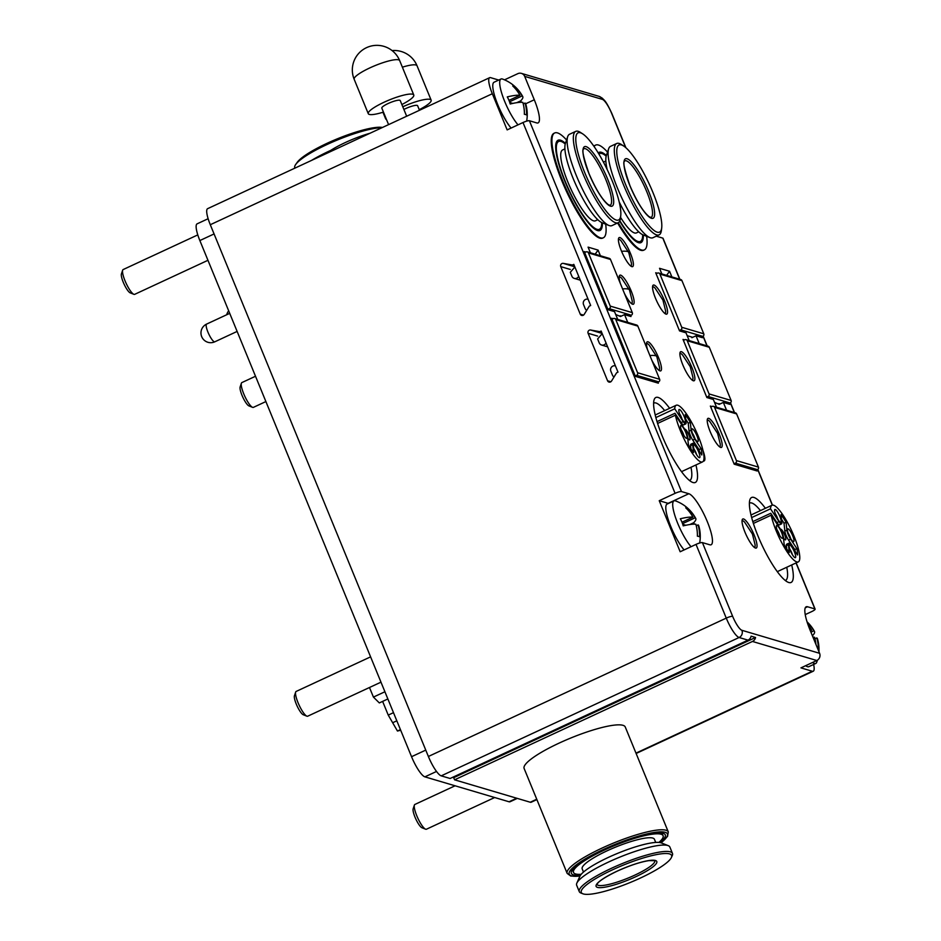 <?xml version="1.0" encoding="UTF-8"?>
<svg xmlns="http://www.w3.org/2000/svg" width="941" height="941" viewBox="0 0 941 941"><rect width="100%" height="100%" fill="white"/><g stroke="black" fill="none" stroke-linecap="round" stroke-linejoin="round"><path stroke-width="1.41" d="M385.751 117.719A24.595 4.717 157.7 0 0 385.634 118.813A24.595 4.717 157.7 0 0 386.492 119.507M419.239 109.685A24.595 4.717 157.7 0 0 431.143 100.146A24.595 4.717 157.7 0 0 402.783 106.768M403.889 109.45A9.951 1.906 -22.3 0 1 405.547 108.638A9.951 1.906 -22.3 0 1 417.604 105.698L419.474 110.273M498.73 80.056L490.614 77.656A19.514 4.434 65.1 0 0 489.661 77.68A19.514 4.434 65.1 0 0 492.319 93.735L507.152 129.893L523.008 122.53A5.47 1.047 -22.3 0 1 529.395 120.742L536.735 122.918A28.112 6.399 -114.9 0 0 538.111 122.895A28.112 6.399 -114.9 0 0 534.288 99.77L524.69 76.374A5.47 5.223 -73.5 0 0 517.832 73.657L504.505 79.844M805.237 614.602L811.624 611.638A5.47 1.047 157.7 0 0 815.118 609.098A5.47 1.047 157.7 0 0 814.882 608.933L807.543 606.757A28.112 6.399 -114.9 0 0 806.166 606.792A28.112 6.399 -114.9 0 0 809.989 629.905L819.587 653.301A5.47 5.223 106.5 0 1 816.8 660.511L800.944 667.875L812.295 671.239A19.514 4.434 65.1 0 0 813.247 671.215A19.514 4.434 65.1 0 0 813.624 664.452M593.877 146.243A57.777 13.139 -114.9 0 1 594.947 145.42L595.641 145.102A57.777 13.139 65.1 0 0 594.1 146.573M607.533 152.113A57.777 13.139 65.1 0 0 595.641 145.102M618.272 222.664A57.777 13.139 65.1 0 0 644.314 249.906A57.777 13.139 65.1 0 0 646.632 236.297M644.314 249.906L643.632 250.224A57.777 13.139 -114.9 0 1 617.59 222.982M656.253 236.179L662.805 238.12A5.47 1.047 -22.3 0 1 663.04 238.285L679.849 279.277M812.577 662.476A27.324 6.211 65.1 0 0 814.412 663.499A27.324 6.211 65.1 0 0 815.753 663.464L808.837 666.675A27.324 6.211 -114.9 0 1 807.496 666.71A27.324 6.211 -114.9 0 1 805.661 665.687M536.876 799.579L531.218 802.214A19.514 4.434 -114.9 0 1 530.265 802.238L454.574 779.818L453.691 777.689L452.574 777.348M454.574 779.818L752.459 641.456A5.47 5.223 -73.5 0 0 755.552 637.492L751.094 636.163A5.47 5.223 106.5 0 1 748.013 640.139L450.116 778.489L441.211 775.855A19.514 4.434 -114.9 0 1 428.378 756.482L210.29 224.723A19.514 4.434 -114.9 0 1 207.632 208.667L489.661 77.68M511.104 128.058A27.324 6.211 -114.9 0 1 496.472 101.322A27.324 6.211 -114.9 0 1 494.072 82.22L500.988 79.009A27.324 6.211 65.1 0 0 503.388 98.111A27.324 6.211 65.1 0 0 518.02 124.847M659.229 500.706L680.167 551.755L696.022 544.392A5.47 1.047 -22.3 0 1 702.409 542.604L709.761 544.78A28.112 6.399 -114.9 0 0 711.125 544.757A28.112 6.399 -114.9 0 0 706.232 519.103A28.112 6.399 -114.9 0 0 688.824 493.731L681.472 491.555A5.47 1.047 157.7 0 0 675.085 493.343L659.229 500.706L668.134 503.341A28.112 6.399 65.1 0 1 668.451 503.447M588.101 333.279L607.58 380.787A2.341 2.235 106.5 0 0 611.532 381.046L616.614 372.789L617.99 372.142L601.134 331.02L599.746 331.667L590.607 330.02A2.341 2.235 106.5 0 0 588.101 333.279L597.594 336.09M560.765 266.632L580.244 314.141A2.341 2.235 106.5 0 0 584.196 314.4L589.278 306.143L590.666 305.496L573.798 264.374L572.422 265.021L563.271 263.374A2.341 2.235 106.5 0 0 560.765 266.632L570.258 269.444M684.119 549.92A27.324 6.211 -114.9 0 1 669.498 523.184A27.324 6.211 -114.9 0 1 667.087 504.082L674.003 500.871A27.324 6.211 65.1 0 0 676.403 519.973A27.324 6.211 65.1 0 0 691.035 546.709M726.534 410.205L723.347 402.43L729.804 404.348L729.393 403.348M699.21 343.559L696.011 335.784L702.468 337.701L702.068 336.702M671.874 276.913L669.557 271.267L659.535 268.303L661.852 273.949M657.253 273.231L655.701 272.761L679.543 330.903L686.001 332.82L689.188 340.595M684.589 339.877L683.025 339.419L706.879 397.549L713.337 399.466L716.524 407.241M711.914 406.524L710.361 406.065L734.203 464.195L757.14 470.994L756.729 469.994M627.741 322.398L624.553 314.623L631.011 316.529L630.599 315.541M600.405 255.752L598.088 250.094L588.078 247.13L590.395 252.776M585.784 252.059L584.232 251.6L608.074 309.742L614.532 311.647L617.719 319.422M613.12 318.705L611.568 318.246L635.41 376.388L658.347 383.175L657.935 382.187M695.94 464.96A46.85 10.657 -114.9 0 1 692.505 482.345A46.85 10.657 -114.9 0 1 662.217 436.024A46.85 10.657 -114.9 0 1 654.136 399.713A46.85 10.657 -114.9 0 1 669.627 408.312M791.71 564.965A46.85 10.657 -114.9 0 1 788.287 582.338A46.85 10.657 -114.9 0 1 757.999 536.029A46.85 10.657 -114.9 0 1 749.906 499.718A46.85 10.657 -114.9 0 1 765.398 508.305M603.357 237.779L602.663 238.097A57.777 13.139 -114.9 0 1 561.848 180.813A57.777 13.139 -114.9 0 1 553.99 133.293L554.672 132.975A57.777 13.139 65.1 0 0 562.542 180.496A57.777 13.139 65.1 0 0 603.357 237.779A57.777 13.139 65.1 0 0 605.663 224.17M703.021 450.574A16.009 3.646 -114.9 0 1 704.139 460.961A16.009 3.646 -114.9 0 1 703.421 460.996M647.631 350.005A16.009 3.646 -114.9 0 1 647.243 341.83A16.009 3.646 -114.9 0 1 648.031 341.818A16.009 3.646 -114.9 0 1 657.947 356.263A16.009 3.646 -114.9 0 1 660.735 370.872A16.009 3.646 -114.9 0 1 659.947 370.883A16.009 3.646 -114.9 0 1 651.795 360.156M620.295 283.359A16.009 3.646 -114.9 0 1 619.919 275.184A16.009 3.646 -114.9 0 1 620.695 275.172A16.009 3.646 -114.9 0 1 630.611 289.616A16.009 3.646 -114.9 0 1 633.399 304.214A16.009 3.646 -114.9 0 1 632.623 304.237A16.009 3.646 -114.9 0 1 624.459 293.51M743.578 518.985A16.009 3.646 -114.9 0 1 753.482 533.429A16.009 3.646 -114.9 0 1 756.282 548.038A16.009 3.646 -114.9 0 1 755.494 548.05A16.009 3.646 -114.9 0 1 745.578 533.606A16.009 3.646 -114.9 0 1 742.79 518.997A16.009 3.646 -114.9 0 1 743.578 518.985M708.761 418.357A16.009 3.646 -114.9 0 1 718.665 432.801A16.009 3.646 -114.9 0 1 721.465 447.398A16.009 3.646 -114.9 0 1 720.677 447.422A16.009 3.646 -114.9 0 1 710.761 432.978A16.009 3.646 -114.9 0 1 707.973 418.369A16.009 3.646 -114.9 0 1 708.761 418.357M681.425 351.711A16.009 3.646 -114.9 0 1 691.341 366.143A16.009 3.646 -114.9 0 1 694.129 380.752A16.009 3.646 -114.9 0 1 693.341 380.776A16.009 3.646 -114.9 0 1 683.437 366.331A16.009 3.646 -114.9 0 1 680.637 351.722A16.009 3.646 -114.9 0 1 681.425 351.711M654.089 285.064A16.009 3.646 -114.9 0 1 664.005 299.497A16.009 3.646 -114.9 0 1 666.793 314.106A16.009 3.646 -114.9 0 1 666.016 314.129A16.009 3.646 -114.9 0 1 656.1 299.685A16.009 3.646 -114.9 0 1 653.313 285.076A16.009 3.646 -114.9 0 1 654.089 285.064M619.943 237.567A16.009 3.646 -114.9 0 1 629.858 252.012A16.009 3.646 -114.9 0 1 632.646 266.621A16.009 3.646 -114.9 0 1 631.87 266.644A16.009 3.646 -114.9 0 1 621.954 252.2A16.009 3.646 -114.9 0 1 619.166 237.591A16.009 3.646 -114.9 0 1 619.943 237.567M567.164 873.401L524.125 768.468A54.66 10.469 -22.3 0 1 564.847 740.532A54.66 10.469 -22.3 0 1 622.954 725.311A54.66 10.469 -22.3 0 1 625.259 726.993L668.298 831.926A54.66 10.469 157.7 0 0 665.993 830.244A54.66 10.469 157.7 0 0 602.146 848.041A54.66 10.469 157.7 0 0 567.164 873.401L570.775 876.047L579.938 876.106M755.552 637.492L453.691 777.689M580.515 875.177A50.755 9.716 -22.3 0 1 573.481 874.895A50.755 9.716 -22.3 0 1 571.54 871.213A50.755 9.716 -22.3 0 1 613.744 845.453A50.755 9.716 -22.3 0 1 663.134 833.267A50.755 9.716 -22.3 0 1 663.64 833.444A50.755 9.716 -22.3 0 1 660.029 842.56M661.829 832.985A48.403 9.269 -22.3 0 1 662.229 833.585L663.099 835.714A48.403 9.269 157.7 0 0 661.064 834.22A48.403 9.269 157.7 0 0 609.592 847.7A48.403 9.269 157.7 0 0 573.516 872.448A48.403 9.269 157.7 0 0 575.551 873.942A48.403 9.269 157.7 0 0 581.22 874.283M573.516 872.448L572.646 870.319A48.403 9.269 -22.3 0 1 572.504 869.613M658.9 842.418A48.403 9.269 157.7 0 0 663.099 835.714M583.491 872.06L582.185 868.896A39.04 7.481 -22.3 0 1 611.274 848.935A39.04 7.481 -22.3 0 1 652.783 838.066A39.04 7.481 -22.3 0 1 654.43 839.266L655.724 842.43M579.28 891.621L576.657 885.246A50.355 9.645 -22.3 0 1 576.833 883.128L579.844 876.33A44.897 8.598 -22.3 0 1 617.178 853.534A44.897 8.598 -22.3 0 1 660.864 842.76A44.897 8.598 -22.3 0 1 661.323 842.913L668.239 845.653A50.355 9.645 -22.3 0 1 669.851 847.029L672.462 853.405A50.355 9.645 157.7 0 0 670.345 851.852A50.355 9.645 157.7 0 0 616.802 865.885A50.355 9.645 157.7 0 0 579.28 891.621A50.355 9.645 157.7 0 0 580.879 892.997L582.855 893.785A48.803 9.351 157.7 0 0 583.349 893.95A48.803 9.351 157.7 0 0 630.846 882.235A48.803 9.351 157.7 0 0 671.427 857.463A48.803 9.351 157.7 0 0 669.545 853.91A48.803 9.351 157.7 0 0 613.344 869.437A48.803 9.351 157.7 0 0 582.855 893.785M576.833 883.128A50.355 9.645 -22.3 0 1 618.719 857.569A50.355 9.645 -22.3 0 1 667.734 845.477A50.355 9.645 -22.3 0 1 668.239 845.653M671.427 857.463L672.286 855.51A50.355 9.645 157.7 0 0 672.462 853.405M723.347 402.43L719.206 404.348L714.513 402.336M734.039 463.772L735.403 463.137A1.953 1.858 -73.5 0 0 736.391 460.572L714.584 407.394A1.953 1.858 -73.5 0 0 713.419 406.324L735.45 412.852A1.953 1.858 106.5 0 1 736.627 413.922L758.434 467.101A1.953 1.858 106.5 0 1 757.434 469.665L755.588 470.535M710.773 407.053L712.137 406.418A1.953 1.858 -73.5 0 1 713.419 406.324M706.703 397.126L708.067 396.49A1.953 1.858 -73.5 0 0 709.055 393.926L687.248 340.748A1.953 1.858 -73.5 0 0 686.083 339.677L708.126 346.206A1.953 1.858 106.5 0 1 709.291 347.276L731.098 400.454A1.953 1.858 106.5 0 1 730.098 403.019L728.252 403.877M718.924 403.642L720.03 403.971M696.011 335.784L691.882 337.701L691.588 336.996L692.694 337.325M683.437 340.407L684.801 339.772A1.953 1.858 -73.5 0 1 686.083 339.677M669.557 271.267L666.628 275.36M679.367 330.479L680.731 329.844A1.953 1.858 -73.5 0 0 681.731 327.28L659.923 274.102A1.953 1.858 -73.5 0 0 658.747 273.031L680.79 279.559A1.953 1.858 106.5 0 1 681.954 280.63L703.762 333.796A1.953 1.858 106.5 0 1 702.774 336.372L700.916 337.231M691.588 336.996L687.177 335.69M656.1 273.76L657.465 273.125A1.953 1.858 -73.5 0 1 658.747 273.031M624.553 314.623L620.484 316.505L615.696 314.494M620.154 315.811L621.272 316.141M607.91 309.318L609.262 308.683A1.953 1.858 -73.5 0 0 610.262 306.107L588.454 252.929A1.953 1.858 -73.5 0 0 587.29 251.859L609.321 258.387A1.953 1.858 106.5 0 1 610.497 259.457L632.305 312.635A1.953 1.858 106.5 0 1 631.305 315.211L629.458 316.07M584.643 252.588L586.008 251.965A1.953 1.858 -73.5 0 1 587.29 251.859M598.088 250.094L595.159 254.199M574.281 265.574L572.422 265.021M611.979 319.234L613.344 318.611A1.953 1.858 -73.5 0 1 615.79 319.575L637.598 372.754A1.953 1.858 -73.5 0 1 636.598 375.33L635.234 375.965M601.617 332.22L599.746 331.667M614.614 318.505L636.657 325.033A1.953 1.858 106.5 0 1 637.833 326.104L659.641 379.282A1.953 1.858 106.5 0 1 658.641 381.858L656.783 382.716M615.426 365.896L615.438 365.908A3.905 3.729 -73.5 0 0 615.426 365.896A3.905 3.729 -73.5 0 0 610.862 371.248L612.462 375.141A3.905 3.729 -73.5 0 0 614.05 376.965M602.205 333.643L597.629 338.972L599.241 342.889A3.905 3.729 -73.5 0 0 606.028 342.947M588.09 299.25L588.101 299.262A3.905 3.729 -73.5 0 0 588.09 299.25A3.905 3.729 -73.5 0 0 583.538 304.602L585.137 308.495A3.905 3.729 -73.5 0 0 586.714 310.318M574.869 266.997L570.293 272.325L571.905 276.242A3.905 3.729 -73.5 0 0 578.691 276.301M690.976 467.265A42.616 9.692 -114.9 0 1 689.8 480.369A42.616 9.692 -114.9 0 1 689.494 480.486M653.607 403.219A42.616 9.692 -114.9 0 1 653.889 403.066A42.616 9.692 -114.9 0 1 664.675 410.605M674.732 408.806L683.225 421.627A7.022 1.6 65.1 0 0 685.754 423.909A7.022 1.6 65.1 0 0 686.06 422.462L685.224 414.605A26.548 6.034 -114.9 0 1 690.306 422.286L691.141 430.131A7.022 1.6 65.1 0 0 694.834 439.165L701.104 448.622A26.548 6.034 -114.9 0 1 701.786 454.985L695.517 445.528A7.022 1.6 65.1 0 0 692.988 443.246A7.022 1.6 65.1 0 0 692.682 444.681L693.517 452.539A26.548 6.034 -114.9 0 1 688.436 444.87L687.6 437.012A7.022 1.6 65.1 0 0 683.895 427.99L675.403 415.181A31.229 7.105 65.1 0 0 688.283 446.904A31.229 7.105 65.1 0 0 702.527 461.902A31.229 7.105 65.1 0 0 703.327 451.974A31.229 7.105 65.1 0 0 690.447 420.251A31.229 7.105 65.1 0 0 676.214 405.253A31.229 7.105 65.1 0 0 674.732 408.806L655.865 417.569M685.754 423.909L683.684 424.861A7.022 1.6 -114.9 0 1 681.155 422.591L674.979 413.275A5.47 1.247 -114.9 0 1 677.297 418.039M699.257 457.679A7.022 1.6 -114.9 0 1 699.175 457.655A7.022 1.6 -114.9 0 1 695.187 451.974A7.022 1.6 -114.9 0 1 693.423 445.258A7.022 1.6 -114.9 0 1 694.023 444.917A7.022 1.6 -114.9 0 1 698.645 451.892A7.022 1.6 -114.9 0 1 699.257 457.679M684.719 422.227A7.022 1.6 -114.9 0 1 684.636 422.203A7.022 1.6 -114.9 0 1 680.649 416.522A7.022 1.6 -114.9 0 1 678.884 409.805A7.022 1.6 -114.9 0 1 679.484 409.464A7.022 1.6 -114.9 0 1 684.107 416.44A7.022 1.6 -114.9 0 1 684.719 422.227M685.801 432.519A7.022 1.6 -114.9 0 1 686.342 438.283A7.022 1.6 -114.9 0 1 681.802 431.331A7.022 1.6 -114.9 0 1 680.59 425.885A7.022 1.6 -114.9 0 1 685.801 432.519M696.94 435.812A7.022 1.6 -114.9 0 1 697.469 441.576A7.022 1.6 -114.9 0 1 692.929 434.624A7.022 1.6 -114.9 0 1 691.717 429.178A7.022 1.6 -114.9 0 1 696.94 435.812M675.403 415.181L657.606 423.45M699.386 451.374A26.548 6.034 65.1 0 0 699.045 449.586L692.776 440.117A7.022 1.6 -114.9 0 1 689.071 431.096L688.236 423.238A26.548 6.034 65.1 0 0 685.707 419.145M690.965 448.975L690.612 445.646A7.022 1.6 -114.9 0 1 690.917 444.211L692.988 443.246M684.707 429.319A5.858 1.329 -114.9 0 1 685.119 429.214A5.858 1.329 -114.9 0 1 688.965 435.036A5.858 1.329 -114.9 0 1 689.482 439.859A5.858 1.329 -114.9 0 1 689.412 439.835A5.858 1.329 -114.9 0 1 687.706 438.012M688.236 423.238L690.306 422.286M701.104 448.622L699.045 449.586M687.542 436.624A4.293 0.976 -114.9 0 1 687.93 438.341M694.082 449.245A4.681 1.07 -114.9 0 1 696.563 454.585M679.543 413.793A4.681 1.07 -114.9 0 1 682.025 419.133M681.249 429.872A4.681 1.07 -114.9 0 1 683.072 433.283A4.681 1.07 -114.9 0 1 683.731 435.201M692.376 433.166A4.681 1.07 -114.9 0 1 694.199 436.577A4.681 1.07 -114.9 0 1 694.858 438.506M786.758 567.258A42.616 9.692 -114.9 0 1 785.57 580.362A42.616 9.692 -114.9 0 1 785.276 580.479M749.389 503.212A42.616 9.692 -114.9 0 1 749.659 503.059A42.616 9.692 -114.9 0 1 760.446 510.61M771.185 515.174A31.229 7.105 65.1 0 0 784.065 546.897A31.229 7.105 65.1 0 0 798.297 561.895A31.229 7.105 65.1 0 0 799.109 551.967A31.229 7.105 65.1 0 0 786.217 520.244A31.229 7.105 65.1 0 0 771.985 505.246A31.229 7.105 65.1 0 0 770.514 508.81L778.995 521.62A7.022 1.6 65.1 0 0 781.524 523.902A7.022 1.6 65.1 0 0 781.83 522.467L780.995 514.609A26.548 6.034 -114.9 0 1 786.076 522.279L786.911 530.136A7.022 1.6 65.1 0 0 790.616 539.158L796.886 548.627A26.548 6.034 -114.9 0 1 797.556 554.99L791.287 545.521A7.022 1.6 65.1 0 0 788.758 543.239A7.022 1.6 65.1 0 0 788.452 544.686L789.287 552.543A26.548 6.034 -114.9 0 1 784.206 544.863L783.371 537.017A7.022 1.6 65.1 0 0 779.677 527.995L771.185 515.174L753.376 523.443M795.027 557.684A7.022 1.6 -114.9 0 1 794.957 557.648A7.022 1.6 -114.9 0 1 790.958 551.967A7.022 1.6 -114.9 0 1 789.193 545.262A7.022 1.6 -114.9 0 1 789.793 544.921A7.022 1.6 -114.9 0 1 794.416 551.896A7.022 1.6 -114.9 0 1 795.027 557.684M780.489 522.231A7.022 1.6 -114.9 0 1 780.418 522.208A7.022 1.6 -114.9 0 1 776.419 516.527A7.022 1.6 -114.9 0 1 774.655 509.81A7.022 1.6 -114.9 0 1 775.255 509.469A7.022 1.6 -114.9 0 1 779.877 516.444A7.022 1.6 -114.9 0 1 780.489 522.231M781.583 532.524A7.022 1.6 -114.9 0 1 782.112 538.276A7.022 1.6 -114.9 0 1 777.572 531.336A7.022 1.6 -114.9 0 1 776.36 525.89A7.022 1.6 -114.9 0 1 781.583 532.524M792.71 535.817A7.022 1.6 -114.9 0 1 793.251 541.581A7.022 1.6 -114.9 0 1 788.711 534.629A7.022 1.6 -114.9 0 1 787.488 529.183A7.022 1.6 -114.9 0 1 792.71 535.817M781.524 523.902L779.454 524.866A7.022 1.6 -114.9 0 1 776.925 522.584L770.761 513.268A5.47 1.247 -114.9 0 1 773.079 518.032M795.169 551.379A26.548 6.034 65.1 0 0 794.816 549.579L788.546 540.122A7.022 1.6 -114.9 0 1 784.841 531.1L784.018 523.243A26.548 6.034 65.1 0 0 781.477 519.138M786.735 548.968L786.382 545.651A7.022 1.6 -114.9 0 1 786.7 544.204L788.758 543.239M780.489 529.324A5.858 1.329 -114.9 0 1 784.747 535.029A5.858 1.329 -114.9 0 1 785.194 539.828A5.858 1.329 -114.9 0 1 783.477 538.005M751.647 517.574L770.514 508.81M784.018 523.243L786.076 522.279M796.886 548.627L794.816 549.579M783.324 536.617A4.293 0.976 -114.9 0 1 783.7 538.334M789.852 549.238A4.681 1.07 -114.9 0 1 792.334 554.578M775.313 513.798A4.681 1.07 -114.9 0 1 777.795 519.126M777.019 529.865A4.681 1.07 -114.9 0 1 778.842 533.276A4.681 1.07 -114.9 0 1 779.501 535.206M788.158 533.171A4.681 1.07 -114.9 0 1 789.981 536.582A4.681 1.07 -114.9 0 1 790.628 538.499M566.564 139.986A57.777 13.139 65.1 0 0 554.672 132.975M602.334 222.841A49.755 11.316 -114.9 0 1 594.03 228.569A49.755 11.316 -114.9 0 1 564.823 181.166A49.755 11.316 -114.9 0 1 555.696 146.031A49.755 11.316 -114.9 0 1 565.423 143.373M555.672 146.749A48.403 11.01 -114.9 0 1 557.931 141.785L558.625 141.468A48.403 11.01 65.1 0 0 565.212 181.284A48.403 11.01 65.1 0 0 599.405 229.275A48.403 11.01 65.1 0 0 601.722 222.582M599.405 229.275L598.723 229.592A48.403 11.01 -114.9 0 1 593.477 228.122M565.235 144.02A48.403 11.01 65.1 0 0 558.625 141.468M597.782 219.7L595.465 220.782A39.04 8.881 -114.9 0 1 567.882 182.072A39.04 8.881 -114.9 0 1 562.577 149.972L564.894 148.89M618.155 222.723L611.956 225.605A50.355 11.457 -114.9 0 1 608.933 225.464L602.134 222.77A44.897 10.21 -114.9 0 1 573.116 178.378A44.897 10.21 -114.9 0 1 565.365 143.585L567.682 136.645A50.355 11.457 -114.9 0 1 569.528 134.257L575.727 131.375A50.355 11.457 65.1 0 0 582.585 172.791A50.355 11.457 65.1 0 0 618.155 222.723A50.355 11.457 65.1 0 0 620.448 218.218L620.742 215.689A48.05 10.927 65.1 0 0 612.026 180.46A48.05 10.927 65.1 0 0 582.773 133.928A48.05 10.927 65.1 0 0 584.62 172.344A48.05 10.927 65.1 0 0 607.263 212.513A48.05 10.927 65.1 0 0 620.742 215.689M608.933 225.464A50.355 11.457 -114.9 0 1 576.374 175.673A50.355 11.457 -114.9 0 1 567.682 136.645M582.773 133.928L580.644 132.528A50.355 11.457 65.1 0 0 575.727 131.375M658.982 370.366A14.833 3.376 65.1 0 0 659.512 367.46L656.877 356.862L649.067 344.959A14.833 3.376 65.1 0 0 647.09 343.524A14.833 3.376 65.1 0 0 646.502 343.489M655.371 355.71A39.04 7.481 157.7 0 0 649.902 355.557M631.658 303.72A14.833 3.376 65.1 0 0 632.176 300.814L629.541 290.216L621.73 278.313A14.833 3.376 65.1 0 0 619.754 276.877A14.833 3.376 65.1 0 0 619.166 276.842M628.035 289.063A39.04 7.481 157.7 0 0 622.577 288.911M754.529 547.544A14.833 3.376 65.1 0 0 755.058 544.627L752.424 534.041L744.602 522.126A14.833 3.376 65.1 0 0 742.625 520.691A14.833 3.376 65.1 0 0 742.049 520.655M719.712 446.904A14.833 3.376 65.1 0 0 720.241 443.999L717.607 433.401L709.785 421.497A14.833 3.376 65.1 0 0 707.808 420.062A14.833 3.376 65.1 0 0 707.232 420.027M692.376 380.258A14.833 3.376 65.1 0 0 692.905 377.353L690.271 366.755L682.46 354.851A14.833 3.376 65.1 0 0 680.484 353.404A14.833 3.376 65.1 0 0 679.896 353.381M665.04 313.612A14.833 3.376 65.1 0 0 665.569 310.706L662.935 300.108L655.124 288.205A14.833 3.376 65.1 0 0 653.148 286.758A14.833 3.376 65.1 0 0 652.56 286.734M630.905 266.127A14.833 3.376 65.1 0 0 631.435 263.221L628.788 252.623L620.978 240.72A14.833 3.376 65.1 0 0 619.002 239.273A14.833 3.376 65.1 0 0 618.413 239.249M627.282 251.47A39.04 7.481 157.7 0 0 621.589 251.341M694.423 524.161A29.606 28.265 -73.5 0 0 693.658 522.737A37.546 7.187 157.7 0 0 695.74 518.409A37.746 37.746 0 0 0 675.556 500.906A27.324 6.211 65.1 0 0 675.344 500.835A27.324 6.211 65.1 0 0 674.003 500.871M695.74 518.409A37.546 7.187 157.7 0 0 695.152 517.809A37.546 35.852 -73.5 0 0 687.965 508.481A34.37 6.587 157.7 0 0 685.742 507.822A37.546 35.852 106.5 0 1 692.929 517.15A37.546 7.187 157.7 0 0 680.296 518.773A29.606 28.265 106.5 0 1 683.213 525.866A37.546 7.187 -22.3 0 1 695.834 524.231A37.546 35.852 106.5 0 1 697.375 536.182A34.37 6.587 -22.3 0 1 699.598 536.841A37.546 35.852 -73.5 0 0 698.069 524.89A37.546 7.187 -22.3 0 1 698.763 525.772A37.746 37.746 0 0 1 699.669 543.004M681.99 522.231L692.929 517.15M686.918 508.963L687.965 508.481M682.531 523.667L695.152 517.809M689.753 524.549L693.658 522.737M682.766 524.36L685.824 525.266M696.246 525.737L698.069 524.89M521.408 102.298A29.606 28.265 -73.5 0 0 520.644 100.875A37.546 7.187 157.7 0 0 522.726 96.558A37.746 37.746 0 0 0 502.529 79.044A27.324 6.211 65.1 0 0 502.318 78.973A27.324 6.211 65.1 0 0 500.988 79.009M522.726 96.558A37.546 7.187 157.7 0 0 522.137 95.947A37.546 35.852 -73.5 0 0 514.95 86.619A34.37 6.587 157.7 0 0 512.727 85.96A37.546 35.852 106.5 0 1 519.914 95.288A37.546 7.187 157.7 0 0 507.281 96.911A29.606 28.265 106.5 0 1 510.187 104.004A37.546 7.187 -22.3 0 1 522.82 102.369A37.546 35.852 106.5 0 1 524.36 114.32A34.37 6.587 -22.3 0 1 526.584 114.978A37.546 35.852 -73.5 0 0 525.043 103.039A37.546 7.187 -22.3 0 1 525.737 103.91A37.746 37.746 0 0 1 526.654 121.142M508.975 100.369L519.914 95.288M513.904 87.101L514.95 86.619M509.516 101.804L522.137 95.947M516.738 102.687L520.644 100.875M509.751 102.498L512.798 103.404M523.231 103.875L525.043 103.039M517.291 798.391L510.034 801.756A20.302 4.623 -114.9 0 1 509.046 801.779L424.897 776.854A20.302 4.623 -114.9 0 1 411.546 756.705L199.857 240.555A20.302 4.623 -114.9 0 1 197.092 223.852L208.126 218.724M387.857 698.963L379.329 702.927L373.424 697.093L369.484 687.506M373.424 697.093L384.904 691.764M400.69 730.251L397.455 731.028L388.245 715.101L382.622 701.398M388.245 715.101L393.479 712.666M392.844 722.653L396.82 720.806M397.455 731.028L400.443 729.64M380.976 682.166L307.683 716.207A13.668 3.105 -114.9 0 1 307.013 716.219A13.668 3.105 -114.9 0 1 306.86 716.172A13.668 3.105 -114.9 0 1 299.109 705.127A13.668 3.105 -114.9 0 1 295.674 692.07A13.668 3.105 -114.9 0 1 296.168 691.423L370.589 656.865M303.343 714.772A10.739 2.447 -114.9 0 1 303.225 714.725A10.739 2.447 -114.9 0 1 297.133 706.044A10.739 2.447 -114.9 0 1 294.427 695.787L295.674 692.07M207.949 260.304L134.669 294.345A13.668 3.105 -114.9 0 1 133.998 294.368A13.668 3.105 -114.9 0 1 133.845 294.31A13.668 3.105 -114.9 0 1 126.094 283.265A13.668 3.105 -114.9 0 1 122.659 270.208A13.668 3.105 -114.9 0 1 123.153 269.561L197.786 234.897M130.317 292.91A10.739 2.447 -114.9 0 1 130.199 292.863A10.739 2.447 -114.9 0 1 124.106 284.182A10.739 2.447 -114.9 0 1 121.413 273.925L122.659 270.208M494.672 797.521L426.402 829.233A13.668 3.105 -114.9 0 1 425.732 829.244A13.668 3.105 -114.9 0 1 425.591 829.197A13.668 3.105 -114.9 0 1 417.828 818.152A13.668 3.105 -114.9 0 1 414.393 805.096A13.668 3.105 -114.9 0 1 414.887 804.449L455.056 785.794M422.062 827.786A10.739 2.447 -114.9 0 1 421.944 827.751A10.739 2.447 -114.9 0 1 415.851 819.07A10.739 2.447 -114.9 0 1 413.146 808.813L414.393 805.096M265.891 401.56L253.388 407.371A13.668 3.105 -114.9 0 1 252.717 407.382A13.668 3.105 -114.9 0 1 252.564 407.335A13.668 3.105 -114.9 0 1 244.813 396.29A13.668 3.105 -114.9 0 1 241.378 383.234A13.668 3.105 -114.9 0 1 241.872 382.587L255.505 376.259M249.047 405.924A10.739 2.447 -114.9 0 1 248.918 405.889A10.739 2.447 -114.9 0 1 242.825 397.208A10.739 2.447 -114.9 0 1 240.131 386.951L241.378 383.234M815.753 663.464A27.324 6.211 65.1 0 0 816.717 662.264A37.746 37.746 0 0 0 817.4 660.182M812.389 635.751A37.546 7.187 157.7 0 0 814.459 631.435A37.546 7.187 157.7 0 0 813.871 630.823A37.546 35.852 -73.5 0 0 807.06 621.86M813.142 637.186A29.606 28.265 -73.5 0 0 812.436 635.857M818.129 649.749A34.37 6.587 -22.3 0 1 818.317 649.866A37.546 35.852 -73.5 0 0 816.788 637.916A37.546 7.187 -22.3 0 1 817.482 638.798A37.746 37.746 0 0 1 818.917 651.654M812.977 637.186A37.546 7.187 -22.3 0 1 814.553 637.257A37.546 35.852 106.5 0 1 815.929 644.397M807.99 624.624A37.546 35.852 106.5 0 1 811.648 630.164A37.546 7.187 157.7 0 0 810.072 630.094M810.354 630.776L811.648 630.164M810.93 632.199L813.871 630.823M814.965 638.763L816.788 637.916M598.229 152.936A49.755 11.316 -114.9 0 1 606.392 155.512M643.303 234.979A49.755 11.316 -114.9 0 1 634.999 240.708A49.755 11.316 -114.9 0 1 619.672 221.123M598.841 153.948A48.403 11.01 -114.9 0 1 598.899 153.924L599.582 153.606A48.403 11.01 65.1 0 0 598.899 154.065M619.837 220.759A48.403 11.01 65.1 0 0 640.374 241.414L639.68 241.731A48.403 11.01 -114.9 0 1 634.434 240.261M640.374 241.414A48.403 11.01 65.1 0 0 642.679 234.721M606.192 156.147A48.403 11.01 65.1 0 0 599.582 153.606M603.44 162.146A39.04 8.881 -114.9 0 1 603.534 162.099L605.851 161.017M638.751 231.839L636.422 232.909A39.04 8.881 -114.9 0 1 620.542 217.359M607.168 169.545A44.897 10.21 -114.9 0 1 606.322 155.712L608.651 148.772A50.355 11.457 -114.9 0 1 610.486 146.384L616.696 143.502A50.355 11.457 65.1 0 0 623.554 184.93A50.355 11.457 65.1 0 0 659.123 234.85A50.355 11.457 65.1 0 0 661.405 230.357L661.711 227.816A48.05 10.927 65.1 0 0 652.983 192.599A48.05 10.927 65.1 0 0 623.73 146.067A48.05 10.927 65.1 0 0 625.589 184.483A48.05 10.927 65.1 0 0 648.22 224.64A48.05 10.927 65.1 0 0 661.711 227.816M659.123 234.85L652.913 237.732A50.355 11.457 -114.9 0 1 649.902 237.602L643.103 234.897A44.897 10.21 -114.9 0 1 619.166 201.88M649.902 237.602A50.355 11.457 -114.9 0 1 617.343 187.812A50.355 11.457 -114.9 0 1 608.651 148.772M623.73 146.067L621.601 144.655A50.355 11.457 65.1 0 0 616.696 143.502M388.586 124.624L381.811 108.109A9.951 1.906 -22.3 0 1 388.186 103.498A9.951 1.906 -22.3 0 1 400.231 100.558L406.665 116.225M401.866 104.545A24.595 4.717 157.7 0 0 413.781 95.006A24.595 4.717 157.7 0 0 384.01 102.263A24.595 4.717 157.7 0 0 368.272 113.673A24.595 4.717 157.7 0 0 383.446 112.097M326.351 153.536A35.523 6.81 -22.3 0 1 345.323 142.538A35.523 6.81 -22.3 0 1 370.025 133.246M330.809 150.348A50.355 9.645 157.7 0 0 311.518 160.417M294.874 168.157L294.756 167.886A50.355 9.645 -22.3 0 1 295.697 164.487A50.355 9.645 -22.3 0 1 334.337 141.256A50.355 9.645 -22.3 0 1 381.999 127.682M295.697 164.487L297.215 162.346A48.05 9.198 -22.3 0 1 337.278 138.845A48.05 9.198 -22.3 0 1 382.317 127.447L382.458 127.47M402.372 67.176A24.595 4.717 -22.3 0 1 417.039 65.764A24.595 24.595 0 0 0 392.103 50.591M662.805 238.12L679.661 279.218M703.045 336.219L706.997 345.865M730.369 402.866L734.333 412.511M757.705 469.512L772.314 505.141M796.027 562.953L814.882 608.933M805.261 607.815L807.543 606.757M812.295 671.239L635.975 753.129M536.735 799.227L530.265 802.238M210.29 224.723L492.319 93.735M696.022 544.392L726.264 618.119L428.378 756.482M523.008 122.53L675.085 493.343M688.824 493.731L668.134 503.341M681.472 491.555L529.395 120.742M534.288 99.77L525.69 103.769M524.69 76.374L602.381 99.381A5.47 5.223 106.5 0 0 599.111 96.394L602.181 98.099C604.616 100.652 605.933 100.734 611.862 113.508A5.47 1.047 -22.3 0 0 611.626 113.332A14.056 3.199 65.1 0 0 602.381 99.381M611.626 113.332L625.659 147.537M819.587 653.301L741.896 630.294A14.056 3.199 65.1 0 1 732.651 616.343L702.409 542.604M441.211 775.855L739.108 637.504A5.47 5.223 -73.5 0 0 741.896 630.294M732.651 616.343A5.47 1.047 157.7 0 0 726.264 618.119A19.514 4.434 65.1 0 0 739.108 637.504L748.013 640.139M752.459 641.456L816.8 660.511M660.994 842.795A53.096 10.175 157.7 0 0 665.193 832.303A53.096 10.175 157.7 0 0 603.169 849.594A53.096 10.175 157.7 0 0 579.985 876.012M655.407 860.486A32.794 6.281 -22.3 0 1 635.798 876.706A32.794 6.281 -22.3 0 1 597.488 887.387A32.794 6.281 -22.3 0 1 617.096 871.166A32.794 6.281 -22.3 0 1 655.407 860.486M654.783 860.733A31.229 5.987 -22.3 0 1 634.775 875.154A31.229 5.987 -22.3 0 1 598.288 885.328A31.229 5.987 -22.3 0 1 597.006 884.434M735.403 463.137L757.434 469.665M708.067 396.49L730.098 403.019M687.248 340.748L709.291 347.276M731.098 400.454L709.055 393.926M680.731 329.844L702.774 336.372M659.923 274.102L681.954 280.63M703.762 333.796L681.731 327.28M714.584 407.394L736.627 413.922M758.434 467.101L736.391 460.572M609.262 308.683L631.305 315.211M588.454 252.929L610.497 259.457M632.305 312.635L610.262 306.107M583.526 315.106L580.244 314.141M574.786 266.774L563.271 263.374M636.598 375.33L658.641 381.858M659.641 379.282L637.598 372.754M615.79 319.575L637.833 326.104M610.862 381.752L607.58 380.787M602.111 333.432L590.607 330.02M683.225 421.627L681.155 422.591M674.979 413.275L657.03 421.615M691.141 430.131L689.071 431.096M692.776 440.117L694.834 439.165M690.612 445.646L692.682 444.681M770.761 513.268L752.8 521.608M778.995 521.62L776.925 522.584M786.911 530.136L784.841 531.1M788.546 540.122L790.616 539.158M786.382 545.651L788.452 544.686M588.972 173.638A32.794 7.457 -114.9 0 1 586.114 146.631A32.794 7.457 -114.9 0 1 607.674 179.178A32.794 7.457 -114.9 0 1 610.533 206.185A32.794 7.457 -114.9 0 1 588.972 173.638M583.785 148.725A31.229 7.105 -114.9 0 1 605.851 179.684A31.229 7.105 -114.9 0 1 610.097 205.373L608.145 204.538C602.193 199.586 595.818 189.306 589.042 173.685C583.596 157.865 581.738 149.701 583.467 149.196L583.785 148.725M199.857 240.555L214.066 233.944M425.755 750.106L411.546 756.705M424.897 776.854L436.518 771.455M516.715 798.215L509.046 801.779M207.937 332.114A9.763 2.223 -114.9 0 1 206.608 324.092A9.763 9.763 0 0 0 207.949 342.301A9.763 9.763 0 0 0 214.83 341.795A9.763 2.223 -114.9 0 1 214.348 341.806A9.763 2.223 -114.9 0 1 207.937 332.114M629.941 185.765A32.794 7.457 -114.9 0 1 627.071 158.758A32.794 7.457 -114.9 0 1 648.631 191.305A32.794 7.457 -114.9 0 1 651.501 218.312A32.794 7.457 -114.9 0 1 629.941 185.765M624.753 160.852A31.229 7.105 -114.9 0 1 646.808 191.811A31.229 7.105 -114.9 0 1 651.066 217.5L649.102 216.665C643.15 211.725 636.786 201.433 630 185.812C624.565 169.992 622.707 161.828 624.436 161.334L624.753 160.852M399.678 60.612A24.595 24.595 0 0 0 366.567 47.638A24.595 24.595 0 0 0 354.169 79.279A24.595 4.717 -22.3 0 1 369.907 67.87A24.595 4.717 -22.3 0 1 399.678 60.612L413.781 95.006M382.952 112.261L385.634 118.813M417.039 65.764L431.143 100.146M815.118 609.098L796.168 562.894M772.467 505.105L757.834 469.43M734.509 412.57L730.498 402.772M707.185 345.923L703.162 336.125M813.247 671.215L636.128 753.482M521.42 73.374L599.111 96.394M625.906 147.761L611.862 113.508M661.088 842.83L667.557 836.373L668.298 831.926M654.76 860.662L648.89 860.627C640.127 862.038 629.553 865.555 617.178 871.166C601.911 878.471 598.076 882.54 597.688 883.281L596.97 884.364M607.604 346.817L601.57 345.029M580.268 280.171L574.245 278.383M681.531 471.653L702.527 461.902M655.218 415.005L676.214 405.253M771.985 505.246L750.989 514.998M798.297 561.895L777.301 571.646M228.675 310.848A9.763 9.763 0 0 0 226.722 314.741M229.71 313.353L206.608 324.092M237.12 331.432L214.83 341.795M303.225 714.725L306.86 716.172M130.199 292.863L133.845 294.31M421.944 827.751L425.591 829.197M248.918 405.889L252.564 407.335M814.459 631.435A37.746 37.746 0 0 0 807.049 621.825M354.169 79.279L368.272 113.673"/></g></svg>
